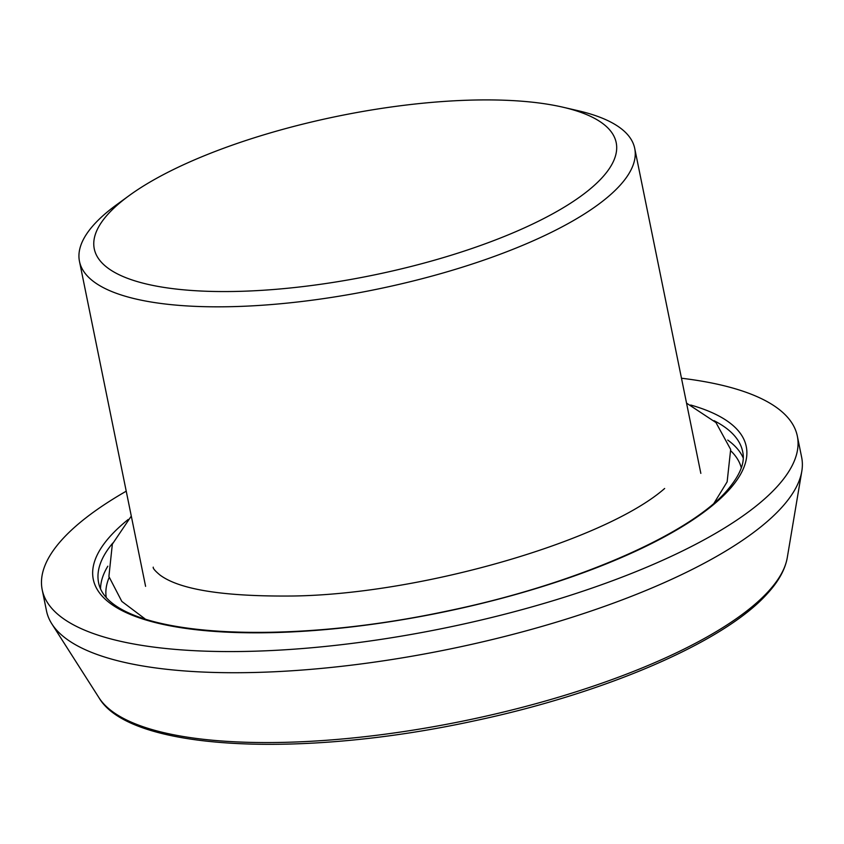 <?xml version="1.0" encoding="UTF-8"?>
<svg xmlns="http://www.w3.org/2000/svg" width="844" height="844" viewBox="0 0 844 844"><rect width="100%" height="100%" fill="white"/><g stroke="black" fill="none" stroke-linecap="round" stroke-linejoin="round"><path stroke-width="1.27" d="M126.231 491.187A385.307 117.791 -11.5 0 0 42.2 589.756L46.504 610.898A385.307 117.791 -11.5 0 0 51.832 623.864A385.307 117.791 -11.5 0 0 299.409 670.252A385.307 117.791 -11.5 0 0 801.8 471.279A385.307 117.791 -11.5 0 0 801.642 457.258L797.337 436.116A385.307 117.791 -11.5 0 0 681.477 378.228M42.2 589.756A385.307 117.791 -11.5 0 0 295.105 649.099A385.307 117.791 -11.5 0 0 797.337 436.116M129.311 195.492L116.757 204.638A283.31 86.605 -11.5 0 0 79.473 261.376A283.31 86.605 -11.5 0 0 265.427 305.011A283.31 86.605 -11.5 0 0 634.72 148.407A283.31 86.605 -11.5 0 0 578.235 110.743L563.106 107.241A266.314 81.414 -11.5 0 0 441.401 101.618A266.314 81.414 -11.5 0 0 129.311 195.492A266.314 81.414 -11.5 0 0 269.067 289.851A266.314 81.414 -11.5 0 0 566.915 205.514A266.314 81.414 -11.5 0 0 563.106 107.241M326.195 740.293A353.615 108.095 -11.5 0 0 768.388 591.391A353.615 108.095 -11.5 0 0 787.262 557.694C785.152 569.531 778.506 581.527 767.312 593.67C724.131 642.105 604.937 693.325 473.495 721.04C300.38 758.587 129.596 750.654 98.98 697.724A353.615 108.095 -11.5 0 0 326.195 740.293M128.204 519.471A333.18 101.85 -11.5 0 0 311.974 630.679A333.18 101.85 -11.5 0 0 728.615 490.375A333.18 101.85 -11.5 0 0 690.666 405.014M112.843 542.998A328.643 100.468 -11.5 0 0 98.59 582.687C108.802 636.334 275.851 647.728 446.94 611.098C572.295 585.335 687.354 535.571 726.135 491.546C744.577 470.467 744.165 458.281 742.678 451.645A328.643 100.468 -11.5 0 0 714.045 420.681M107.821 566.197A328.643 100.468 -11.5 0 0 100.552 588.658M743.205 457.912A328.643 100.468 -11.5 0 0 727.739 440.072M741.306 467.871A324.107 99.075 -11.5 0 0 730.967 451.012M109.119 577.539A324.107 99.075 -11.5 0 0 106.186 597.088M787.262 557.694L801.8 471.279M98.98 697.724L51.832 623.864M700.836 473.368L634.72 148.407M145.59 586.337L79.473 261.376M664.661 488.476C605.707 540.308 422.812 594.081 293.438 596.001C224.061 596.708 179.55 589.692 159.896 574.964C155.001 570.839 152.785 568.234 153.249 567.157M145.126 618.958L121.81 601.403L108.897 576.505L112.347 544.148L131.295 516.074M686.541 403.126L715.965 422.57L730.672 449.462L727.138 481.85L714.024 503.203"/></g></svg>
